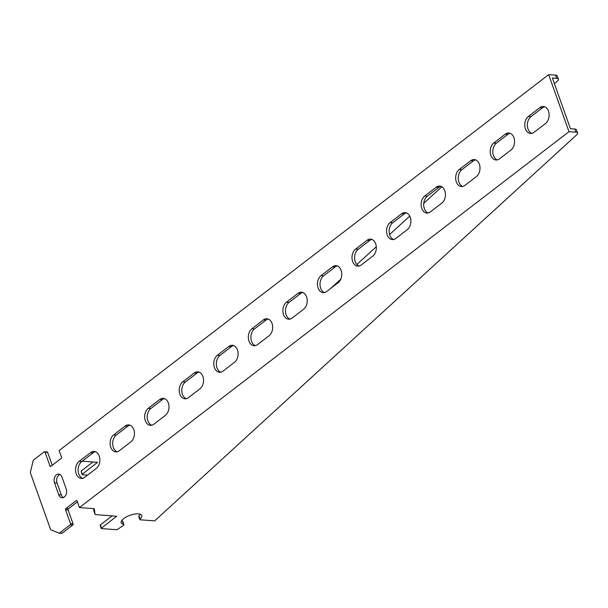 <?xml version="1.0" encoding="UTF-8"?>
<svg xmlns="http://www.w3.org/2000/svg" width="608" height="608" viewBox="0 0 608 608"><rect width="100%" height="100%" fill="white"/><g stroke="black" fill="none" stroke-linecap="round" stroke-linejoin="round"><path stroke-width="0.91" d="M79.435 507.581L77.079 500.954A0.912 0.638 -85.8 0 0 76.22 500.604L65.854 508.562A0.912 0.638 -85.8 0 0 65.558 509.8L70.475 523.602A0.912 0.638 94.2 0 1 70.178 524.841L59.478 533.056A0.912 0.638 94.2 0 1 58.984 533.14L50.905 529.834A0.912 0.638 94.2 0 1 50.54 529.401L30.43 472.94A0.912 0.638 94.2 0 1 30.4 472.249L33.166 460.613A0.912 0.638 94.2 0 1 33.486 460.074L44.194 451.85A0.912 0.638 94.2 0 1 45.053 452.2L49.962 466.009A0.912 0.638 -85.8 0 0 50.821 466.359L61.188 458.394A0.912 0.638 -85.8 0 0 61.484 457.163L59.12 450.536L548.674 74.64L568.989 131.693L575.913 132.202A5.457 2.06 -19.6 0 1 577.6 133.023A5.457 2.06 -19.6 0 1 576.749 134.786L154.683 520.874L140.402 519.825A1.816 0.684 -19.6 0 1 139.84 519.551A1.816 0.684 -19.6 0 1 140.114 518.974A10.914 4.119 160.4 0 0 141.748 515.508A10.914 4.119 160.4 0 0 130.089 515.28A10.914 4.119 160.4 0 0 121.19 522.827A10.914 4.119 160.4 0 0 123.523 524.339A1.816 0.684 -19.6 0 1 123.91 524.59A1.816 0.684 -19.6 0 1 123.492 525.297L117.002 529.735L101.528 528.595L101.46 528.101L116.645 516.253L95.623 514.588A1.816 0.684 -19.6 0 1 95.061 514.315A1.816 0.684 -19.6 0 1 95.053 514.262L94.308 508.964A1.816 0.684 160.4 0 0 94.293 508.911A1.816 0.684 160.4 0 0 93.731 508.638L79.435 507.581L568.989 131.693M505.324 134.148A9.097 6.399 94.2 0 1 508.82 133.008A9.097 6.399 94.2 0 1 514.467 140.022A9.097 6.399 94.2 0 1 510.978 150.016L499.457 158.855A9.097 6.399 94.2 0 1 495.961 159.995A9.097 6.399 94.2 0 1 490.314 152.98A9.097 6.399 94.2 0 1 493.81 142.994L505.324 134.148L507.9 134.338L496.386 143.184A9.097 6.399 -85.8 0 0 492.814 152.258A9.097 6.399 -85.8 0 0 497.268 159.904M470.767 160.679A9.097 6.399 94.2 0 1 474.263 159.547A9.097 6.399 94.2 0 1 479.91 166.554A9.097 6.399 94.2 0 1 476.421 176.548L464.9 185.394A9.097 6.399 94.2 0 1 461.404 186.527A9.097 6.399 94.2 0 1 455.757 179.512A9.097 6.399 94.2 0 1 459.253 169.526L470.767 160.679L473.351 160.869L461.829 169.716A9.097 6.399 -85.8 0 0 458.257 178.798A9.097 6.399 -85.8 0 0 462.711 186.436M436.21 187.218A9.097 6.399 94.2 0 1 439.706 186.078A9.097 6.399 94.2 0 1 445.352 193.093A9.097 6.399 94.2 0 1 441.864 203.08L430.342 211.926A9.097 6.399 94.2 0 1 426.854 213.066A9.097 6.399 94.2 0 1 421.2 206.051A9.097 6.399 94.2 0 1 424.696 196.057L436.21 187.218L438.794 187.401L427.272 196.247A9.097 6.399 -85.8 0 0 423.7 205.329A9.097 6.399 -85.8 0 0 428.154 212.967M401.652 213.75A9.097 6.399 94.2 0 1 405.148 212.61A9.097 6.399 94.2 0 1 410.795 219.625A9.097 6.399 94.2 0 1 407.307 229.611L395.785 238.458A9.097 6.399 94.2 0 1 392.297 239.598A9.097 6.399 94.2 0 1 386.642 232.583A9.097 6.399 94.2 0 1 390.138 222.596L401.652 213.75L404.236 213.94L392.715 222.779A9.097 6.399 -85.8 0 0 389.143 231.861A9.097 6.399 -85.8 0 0 393.596 239.506M367.095 240.282A9.097 6.399 94.2 0 1 370.591 239.142A9.097 6.399 94.2 0 1 376.238 246.156A9.097 6.399 94.2 0 1 372.75 256.15L361.228 264.989A9.097 6.399 94.2 0 1 357.74 266.129A9.097 6.399 94.2 0 1 352.085 259.114A9.097 6.399 94.2 0 1 355.581 249.128L367.095 240.282L369.679 240.472L358.158 249.318A9.097 6.399 -85.8 0 0 354.586 258.4A9.097 6.399 -85.8 0 0 359.039 266.038M332.546 266.813A9.097 6.399 94.2 0 1 336.034 265.681A9.097 6.399 94.2 0 1 341.681 272.696A9.097 6.399 94.2 0 1 338.192 282.682L326.671 291.528A9.097 6.399 94.2 0 1 323.182 292.661A9.097 6.399 94.2 0 1 317.536 285.654A9.097 6.399 94.2 0 1 321.024 275.66L332.546 266.813L335.122 267.003L323.6 275.85A9.097 6.399 -85.8 0 0 320.028 284.932A9.097 6.399 -85.8 0 0 324.482 292.57M297.988 293.352A9.097 6.399 94.2 0 1 301.477 292.212A9.097 6.399 94.2 0 1 307.124 299.227A9.097 6.399 94.2 0 1 303.635 309.214L292.114 318.06A9.097 6.399 94.2 0 1 288.625 319.2A9.097 6.399 94.2 0 1 282.978 312.185A9.097 6.399 94.2 0 1 286.467 302.191L297.988 293.352L300.565 293.542L289.043 302.381A9.097 6.399 -85.8 0 0 285.471 311.463A9.097 6.399 -85.8 0 0 289.925 319.109M263.431 319.884A9.097 6.399 94.2 0 1 266.92 318.744A9.097 6.399 94.2 0 1 272.566 325.759A9.097 6.399 94.2 0 1 269.078 335.753L257.556 344.592A9.097 6.399 94.2 0 1 254.068 345.732A9.097 6.399 94.2 0 1 248.421 338.717A9.097 6.399 94.2 0 1 251.91 328.73L263.431 319.884L266.008 320.074L254.486 328.92A9.097 6.399 -85.8 0 0 250.914 337.995A9.097 6.399 -85.8 0 0 255.368 345.64M228.874 346.416A9.097 6.399 94.2 0 1 232.362 345.276A9.097 6.399 94.2 0 1 238.017 352.29A9.097 6.399 94.2 0 1 234.521 362.284L223.007 371.131A9.097 6.399 94.2 0 1 219.511 372.263A9.097 6.399 94.2 0 1 213.864 365.248A9.097 6.399 94.2 0 1 217.352 355.262L228.874 346.416L231.45 346.606L219.929 355.452A9.097 6.399 -85.8 0 0 216.357 364.534A9.097 6.399 -85.8 0 0 220.81 372.172M194.317 372.947A9.097 6.399 94.2 0 1 197.805 371.815A9.097 6.399 94.2 0 1 203.46 378.83A9.097 6.399 94.2 0 1 199.964 388.816L188.45 397.662A9.097 6.399 94.2 0 1 184.954 398.795A9.097 6.399 94.2 0 1 179.307 391.788A9.097 6.399 94.2 0 1 182.795 381.794L194.317 372.947L196.893 373.137L185.379 381.984A9.097 6.399 -85.8 0 0 181.8 391.066A9.097 6.399 -85.8 0 0 186.261 398.704M159.76 399.486A9.097 6.399 94.2 0 1 163.248 398.346A9.097 6.399 94.2 0 1 168.902 405.361A9.097 6.399 94.2 0 1 165.406 415.348L153.892 424.194A9.097 6.399 94.2 0 1 150.396 425.334A9.097 6.399 94.2 0 1 144.75 418.319A9.097 6.399 94.2 0 1 148.238 408.325L159.76 399.486L162.336 399.676L150.822 408.515A9.097 6.399 -85.8 0 0 147.25 417.597A9.097 6.399 -85.8 0 0 151.704 425.243M125.202 426.018A9.097 6.399 94.2 0 1 128.698 424.878A9.097 6.399 94.2 0 1 134.345 431.893A9.097 6.399 94.2 0 1 130.849 441.887L119.335 450.726A9.097 6.399 94.2 0 1 115.839 451.866A9.097 6.399 94.2 0 1 110.192 444.851A9.097 6.399 94.2 0 1 113.681 434.864L125.202 426.018L127.779 426.208L116.265 435.054A9.097 6.399 -85.8 0 0 112.693 444.129A9.097 6.399 -85.8 0 0 117.146 451.774M539.881 107.616A9.097 6.399 94.2 0 1 543.377 106.476A9.097 6.399 94.2 0 1 549.024 113.491A9.097 6.399 94.2 0 1 545.528 123.477L534.014 132.324A9.097 6.399 94.2 0 1 530.518 133.464A9.097 6.399 94.2 0 1 524.871 126.449A9.097 6.399 94.2 0 1 528.36 116.455L539.881 107.616L542.458 107.806L530.944 116.645A9.097 6.399 -85.8 0 0 527.372 125.727A9.097 6.399 -85.8 0 0 531.825 133.372M90.645 452.55A9.097 6.399 94.2 0 1 94.141 451.417A9.097 6.399 94.2 0 1 99.788 458.424A9.097 6.399 94.2 0 1 96.292 468.418L84.778 477.265A9.097 6.399 94.2 0 1 81.282 478.397A9.097 6.399 94.2 0 1 75.635 471.382A9.097 6.399 94.2 0 1 79.124 461.396L90.645 452.55L93.222 452.74L81.708 461.586A9.097 6.399 -85.8 0 0 78.136 470.668A9.097 6.399 -85.8 0 0 82.589 478.306M66.219 488.992A5.913 4.157 94.2 0 1 65.892 494.98A5.913 4.157 94.2 0 1 62.039 497.754A5.913 4.157 94.2 0 1 58.725 494.737L54.492 482.836A5.913 4.157 94.2 0 1 54.819 476.839A5.913 4.157 94.2 0 1 58.672 474.065A5.913 4.157 94.2 0 1 61.978 477.09L66.219 488.992M46.77 452.04A0.912 0.638 94.2 0 1 47.629 452.39L52.22 465.287M577.6 133.023L576.468 129.846A5.457 2.06 160.4 0 0 574.788 129.025L570.441 128.706L569.308 125.529L552.383 78.006L556.73 78.326A5.457 2.06 -19.6 0 1 558.418 79.146A5.457 2.06 -19.6 0 1 557.566 80.91L554.435 83.767M77.398 501.866L68.43 508.752A0.912 0.638 -85.8 0 0 68.134 509.99L73.051 523.792A0.912 0.638 94.2 0 1 72.762 525.031L62.054 533.246A0.912 0.638 94.2 0 1 61.568 533.33L59.272 533.155M95.41 451.698A9.097 6.399 -85.8 0 0 93.222 452.74M544.646 106.757A9.097 6.399 -85.8 0 0 542.458 107.806M129.968 425.159A9.097 6.399 -85.8 0 0 127.779 426.208M164.525 398.628A9.097 6.399 -85.8 0 0 162.336 399.676M199.082 372.096A9.097 6.399 -85.8 0 0 196.893 373.137M233.639 345.564A9.097 6.399 -85.8 0 0 231.45 346.606M268.196 319.025A9.097 6.399 -85.8 0 0 266.008 320.074M302.754 292.494A9.097 6.399 -85.8 0 0 300.565 293.542M337.311 265.962A9.097 6.399 -85.8 0 0 335.122 267.003M371.868 239.43A9.097 6.399 -85.8 0 0 369.679 240.472M406.425 212.891A9.097 6.399 -85.8 0 0 404.236 213.94M440.982 186.36A9.097 6.399 -85.8 0 0 438.794 187.401M475.54 159.828A9.097 6.399 -85.8 0 0 473.351 160.869M510.097 133.289A9.097 6.399 -85.8 0 0 507.9 134.338M59.934 474.453A5.913 4.157 -85.8 0 0 57.068 483.026L61.309 494.927A5.913 4.157 -85.8 0 0 63.346 497.564M139.84 519.551L138.715 516.374A1.816 0.684 -19.6 0 1 138.981 515.797A10.914 4.119 160.4 0 0 140.288 514.239M121.524 520.919A10.914 4.119 160.4 0 0 122.39 521.162A1.816 0.684 -19.6 0 1 122.786 521.413L123.91 524.59M100.396 525.418L100.328 524.932L112.206 515.812M93.959 511.191A1.816 0.684 -19.6 0 1 93.936 511.138A1.816 0.684 -19.6 0 1 93.921 511.092L93.571 508.622M558.418 79.146L557.285 75.97A5.457 2.06 160.4 0 0 555.598 75.149L548.674 74.64M330.691 288.443L340.784 279.209M356.858 264.503L376.299 246.719M389.591 234.559L409.754 216.121M423.753 203.315L441.834 186.778M82.285 461.145L97.462 462.376L82.278 474.225L82.346 474.719L87.59 475.099M93.024 461.936L81.145 471.056L82.065 474.582M555.598 75.149L556.73 78.326M574.788 129.025L575.913 132.202M493.81 142.994L496.386 143.184M459.253 169.526L461.829 169.716M424.696 196.057L427.272 196.247M390.138 222.596L392.715 222.779M355.581 249.128L358.158 249.318M321.024 275.66L323.6 275.85M286.467 302.191L289.043 302.381M251.91 328.73L254.486 328.92M217.352 355.262L219.929 355.452M182.795 381.794L185.379 381.984M148.238 408.325L150.822 408.515M113.681 434.864L116.265 435.054M528.36 116.455L530.944 116.645M79.124 461.396L81.708 461.586M58.725 494.737L61.309 494.927M54.492 482.836L57.068 483.026M47.629 452.39L45.053 452.2M51.163 466.093L49.962 466.009M76.897 500.65L76.22 500.604M68.43 508.752L65.854 508.562M68.134 509.99L65.558 509.8M73.051 523.792L70.475 523.602M72.762 525.031L70.178 524.841M62.054 533.246L59.478 533.056M93.921 511.092L95.053 514.262M116.257 516.108L116.432 516.602M100.328 524.932L101.46 528.101M122.39 521.162L123.523 524.339M138.981 515.797L140.114 518.974M82.278 474.225L81.145 471.056M97.25 462.726L97.075 462.232M47.12 451.926L44.544 451.736M61.704 533.36L59.128 533.17M93.936 511.138L95.061 514.315M100.115 525.282L101.247 528.458"/></g></svg>

